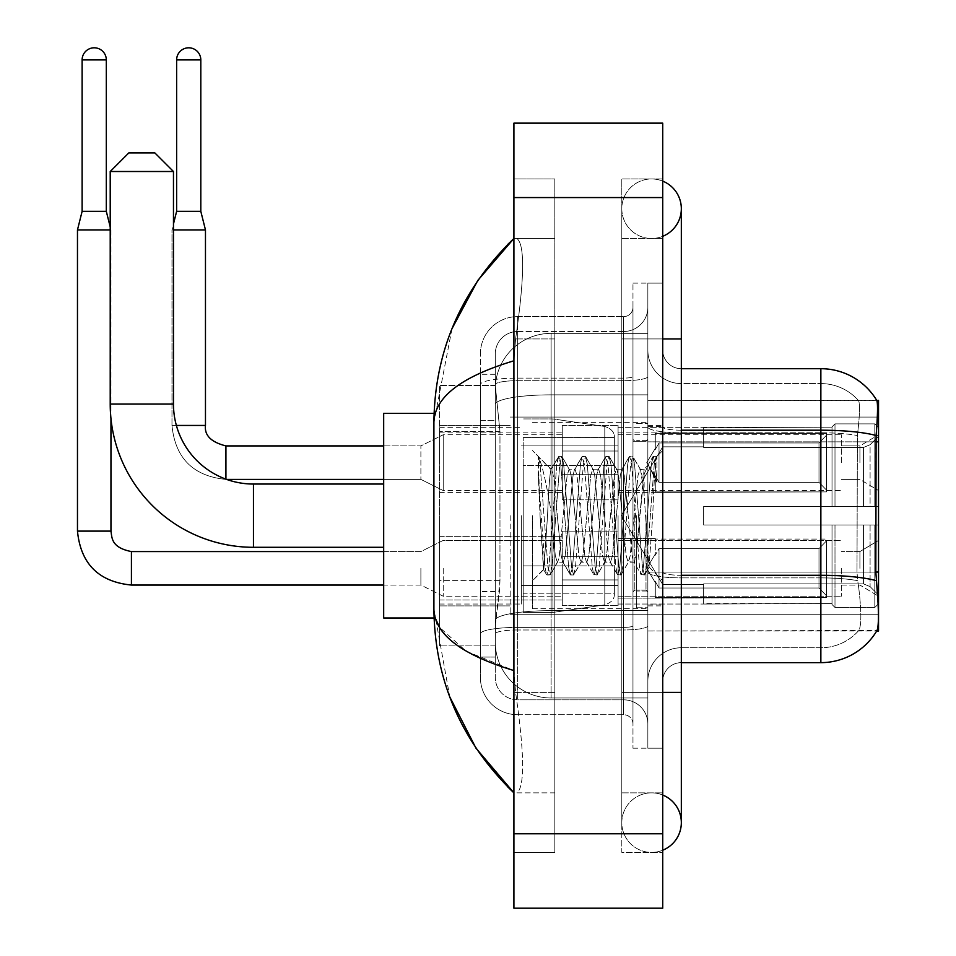 <?xml version="1.0" encoding="UTF-8"?>
<svg xmlns="http://www.w3.org/2000/svg" width="956" height="956" viewBox="0 0 956 956"><rect width="100%" height="100%" fill="white"/><g stroke="black" fill="none" stroke-linecap="round" stroke-linejoin="round"><path stroke-width="0.72" stroke-dasharray="4.78 3.58" d="M878.528 515.666L878.528 614.266L878.528 515.666M510.181 515.666L510.181 614.266L510.181 515.666M878.528 462.656L878.528 434.753L878.528 462.656M859.922 462.656L859.922 445.914L859.922 462.656M878.528 568.318L878.528 596.221L878.528 568.318M859.922 568.318L859.922 551.576L859.922 568.318M562.271 462.656L562.271 425.444L562.271 462.656M439.497 462.656L439.497 432.889L439.497 462.656M562.271 568.318L562.271 605.53L562.271 568.318M439.497 568.318L439.497 536.651L439.497 568.318M618.078 462.656L618.078 425.444L618.078 462.656M618.078 568.318L618.078 605.53L618.078 568.318M841.316 462.656L841.316 434.753L841.316 462.656M841.316 568.318L841.316 596.221L841.316 568.318M499.964 580.388L499.594 590.079L495.531 623.575L499.964 580.388L499.964 431.562L499.964 580.388L439.497 580.388L439.497 645.898L439.497 431.562L439.497 580.388L499.964 580.388M495.531 623.575L495.304 642.169A55.807 55.807 0 0 0 551.11 697.988L647.845 697.988L647.845 394.852L647.845 697.988L551.11 697.988L647.845 697.988L551.11 697.988L551.11 610.645A55.807 9.691 180 0 0 495.973 618.843A55.807 9.691 180 0 1 551.11 610.645L647.845 610.645L647.845 333.357L647.845 610.645L551.11 610.645L551.11 394.852L647.845 394.852L647.845 333.357L647.845 394.852L551.11 394.852L551.11 333.357L647.845 333.357L551.11 333.357A55.807 55.807 0 0 0 495.375 386.212L499.964 431.562L495.375 386.212A55.807 55.807 0 0 1 551.11 333.357L647.845 333.357L551.11 333.357A55.807 55.807 0 0 0 495.304 389.164L495.304 404.543L495.304 389.164A55.807 55.807 0 0 1 551.11 333.357L551.11 697.988A55.807 55.807 0 0 1 495.304 642.169L495.531 623.575M878.528 572.058L878.528 631.008L647.845 631.008L647.845 400.337L647.845 631.008L877.022 630.458C878.899 625.571 878.899 611.493 877.022 588.227L875.827 572.058L647.845 572.058L647.845 426.962L647.845 572.07A33.484 5.82 0 0 0 681.329 577.89L681.329 662.639L681.329 577.89A33.484 5.82 0 0 1 647.845 572.07L878.528 572.058L878.528 441.839L647.845 441.839L875.827 441.839L875.827 572.058L856.994 572.058L857.389 435.518C859.791 415.298 860.161 403.647 858.5 400.564L858.5 400.564A50.226 50.226 0 0 0 820.857 383.583A50.226 50.226 0 0 1 858.5 400.564C860.161 403.611 859.791 415.263 857.389 435.518L856.994 572.058L857.699 580.674L856.994 572.058L875.827 572.058M439.497 515.666L439.497 617.994L439.497 515.666M878.528 441.839L878.528 400.337L647.845 400.337L876.831 400.564C877.955 403.587 877.704 415.239 876.102 435.518L875.827 441.839L856.994 441.839L875.827 441.839M495.304 642.169L495.423 645.898L495.304 642.169A55.807 55.807 0 0 0 551.11 697.988A55.807 55.807 0 0 1 495.304 642.169L495.304 404.543L495.304 642.169A55.807 55.807 0 0 0 551.11 697.988A55.807 55.807 0 0 1 495.304 642.169M495.423 645.898L439.497 645.898L495.423 645.898M495.423 385.447L439.497 385.447L439.497 431.562L439.497 385.447L495.423 385.447M662.735 515.666L662.735 605.901L662.735 515.666M647.845 515.666L647.845 608.685L647.845 515.666M636.684 515.666L636.684 607.753L636.684 515.666M858.787 588.227C861.523 611.493 861.523 625.571 858.787 630.458A50.226 50.226 0 0 1 820.857 647.75L681.329 647.75L820.857 647.75A50.226 50.226 0 0 0 858.787 630.458C861.523 625.606 861.523 611.529 858.787 588.227L857.699 580.674L858.787 588.227M681.329 662.639A18.606 18.606 0 0 0 662.735 681.246L662.735 572.07L662.735 681.246A18.606 18.606 0 0 1 681.329 662.639L820.857 662.639A65.116 65.116 0 0 0 877.022 630.458M647.845 350.099L647.845 426.962L647.845 350.099A33.484 33.484 0 0 0 681.329 383.583A33.484 33.484 0 0 1 647.845 350.099A33.484 33.484 0 0 0 681.329 383.583L681.329 577.89L681.329 383.583L820.857 383.583L681.329 383.583M647.845 692.407L647.845 283.131L647.845 748.213L647.845 692.407L647.845 748.213L662.735 748.213L662.735 692.407L662.735 748.213L647.845 748.213L662.735 748.213L647.845 748.213L647.845 338.938L647.845 692.407L662.735 692.407L662.735 283.131L662.735 792.859L662.735 283.131L647.845 283.131L662.735 283.131L647.845 283.131L647.845 338.938L647.845 283.131L662.735 283.131L662.735 852.394L662.735 238.486L662.735 692.407L632.968 692.407L632.968 283.131L632.968 748.213L632.968 692.407L647.845 692.407M876.7 400.337A65.116 65.116 0 0 1 876.831 400.564A65.116 65.116 0 0 0 876.7 400.337L858.297 400.337L876.7 400.337M662.735 572.07L662.735 350.099L662.735 572.07A18.606 3.227 0 0 0 681.329 575.297L681.329 430.2L681.329 575.297A18.606 3.227 0 0 1 662.735 572.07M876.102 435.518A65.116 11.305 180 0 0 820.857 430.2L820.857 368.705L681.329 368.705A18.606 18.606 0 0 1 662.735 350.099A18.606 18.606 0 0 0 681.329 368.705L681.329 430.2L681.329 368.705A18.606 18.606 0 0 1 662.735 350.099M647.845 681.246A33.484 33.484 0 0 1 681.329 647.75A33.484 33.484 0 0 0 647.845 681.246A33.484 33.484 0 0 1 681.329 647.75M495.304 657.059L480.414 657.059L480.414 591.561L480.414 657.059L495.304 657.059L495.304 591.561L495.304 657.059M495.304 353.828A22.323 22.323 0 0 1 517.626 331.505A22.323 22.323 0 0 0 495.304 353.828L495.304 384.575L495.304 353.828A22.323 22.323 0 0 1 517.626 331.505L517.626 699.84A22.323 22.323 0 0 1 495.304 677.517L495.304 384.575L495.304 677.517A22.323 22.323 0 0 0 517.626 699.84L623.659 699.84L623.659 640.317L623.659 714.73L623.659 627.387L623.659 699.84L517.626 699.84L517.626 629.98L623.659 629.98L623.659 640.317L623.659 629.98A24.187 4.194 0 0 0 647.845 625.774L647.845 376.497L647.845 625.774A24.187 4.194 0 0 1 623.659 629.98L623.659 380.691L623.659 629.98L517.626 629.98L517.626 331.505L623.659 331.505A24.187 24.187 0 0 0 647.845 307.318L647.845 376.497L647.845 307.318A24.187 24.187 0 0 1 623.659 331.505L623.659 380.691L623.659 331.505A24.187 24.187 0 0 0 647.845 307.318M480.414 640.317L480.414 677.517L480.414 640.317M517.626 714.73A37.212 37.212 0 0 1 480.414 677.517A37.212 37.212 0 0 0 517.626 714.73L623.659 714.73A9.297 9.297 0 0 1 632.968 724.027L632.968 307.318L632.968 724.027A9.297 9.297 0 0 0 623.659 714.73L517.626 714.73M632.968 515.666L632.968 608.685L632.968 515.666M632.968 283.131L647.845 283.131L632.968 283.131M632.968 748.213L647.845 748.213L632.968 748.213M480.414 353.828A37.212 37.212 0 0 1 517.626 316.615L517.626 627.387L517.626 316.615A37.212 37.212 0 0 0 480.414 353.828L480.414 633.852L480.414 353.828A37.212 37.212 0 0 1 517.626 316.615L623.659 316.615A9.297 9.297 0 0 0 632.968 307.318A9.297 9.297 0 0 1 623.659 316.615L623.659 627.387L623.659 316.615A9.297 9.297 0 0 0 632.968 307.318M517.626 316.615L623.659 316.615M480.414 420.401L480.414 591.561L480.414 374.286L480.414 420.401L495.304 420.401L495.304 591.561L495.304 374.286L495.304 420.401L480.414 420.401M517.626 331.505L623.659 331.505M647.845 724.027A24.187 24.187 0 0 0 623.659 699.84A24.187 24.187 0 0 1 647.845 724.027A24.187 24.187 0 0 0 623.659 699.84M495.304 374.286L480.414 374.286L495.304 374.286M532.504 515.666L532.504 608.685L532.504 515.666M538.324 476.65L538.324 456.466C542.04 464.186 546.294 482.684 551.11 511.95L551.11 469.169L551.11 511.95C546.294 482.684 542.04 464.186 538.324 456.466L540.056 515.666L538.324 476.65L544.992 567.028L546.509 574.58L544.992 567.028L538.324 476.65M551.11 469.276L532.504 450.563L550.931 469.468L558.328 456.765L556.798 464.317L548.923 567.028L546.963 574.962L549.915 574.962L547.943 567.028L540.068 464.317L538.551 456.765L540.068 464.317L547.943 567.028L550.357 574.58L546.963 574.962L548.923 567.028L556.798 464.317L558.77 456.37L551.11 469.276C549.879 472.515 548.696 487.978 547.549 515.666L543.797 569.489L540.056 515.666L543.486 569.382L546.509 574.58L543.486 569.382L532.504 580.782L543.797 569.489L547.549 515.666C548.696 487.978 549.879 472.515 551.11 469.276L551.11 469.276C553.189 470.448 555.257 485.911 557.3 515.666C555.257 485.911 553.189 470.448 551.11 469.276M580.925 515.666L576.982 475.395L575.01 469.169L574.448 469.647L573.05 475.395L565.175 555.95L563.204 562.176L562.642 561.698L561.232 555.95L557.3 515.666L561.232 555.95L562.642 561.698L570.135 574.58L568.617 567.028L560.742 464.317L558.77 456.37L561.722 456.37L559.762 464.317L551.887 567.028L550.357 574.58L557.862 561.698L557.3 562.176L555.328 555.95L551.385 515.666L555.328 555.95L557.3 562.176L563.204 562.176L570.135 574.58L568.617 567.028L560.742 464.317L558.77 456.37L561.722 456.37L559.762 464.317L551.887 567.028L550.357 574.58L557.3 562.176L563.204 562.176L565.175 555.95L573.05 475.395L574.448 469.647L581.953 456.765L580.435 464.317L572.56 567.028L570.135 574.58L573.54 574.962L571.569 567.028L563.693 464.317L561.722 456.37L569.68 469.647L569.107 469.169L567.135 475.395L559.26 555.95L557.862 561.698L559.26 555.95L567.135 475.395L569.107 469.169L575.01 469.169L581.953 456.765L580.435 464.317L572.56 567.028L570.589 574.962L573.54 574.962L571.569 567.028L563.693 464.317L562.176 456.765L569.107 469.169L575.01 469.169L576.982 475.395L584.857 555.95L586.267 561.698L584.857 555.95L580.925 515.666M575.01 515.666L571.079 475.395L569.68 469.647L571.079 475.395L578.954 555.95L580.925 562.176L578.954 555.95L575.01 515.666M604.551 515.666L600.607 475.395L598.647 469.169L598.074 469.647L596.675 475.395L588.8 555.95L586.829 562.176L586.267 561.698L593.76 574.58L592.242 567.028L584.367 464.317L581.953 456.765L585.347 456.37L583.387 464.317L575.512 567.028L573.54 574.962L581.487 561.698L586.829 562.176L593.76 574.58L592.242 567.028L584.367 464.317L582.395 456.37L585.347 456.37L583.387 464.317L575.512 567.028L573.982 574.58L580.925 562.176L586.829 562.176L588.8 555.95L596.675 475.395L598.074 469.647L605.578 456.765L604.061 464.317L596.186 567.028L593.76 574.58L597.165 574.962L595.194 567.028L587.319 464.317L585.347 456.37L593.306 469.647L592.732 469.169L590.772 475.395L582.897 555.95L581.487 561.698L582.897 555.95L590.772 475.395L592.732 469.169L598.647 469.169L605.578 456.765L604.061 464.317L596.186 567.028L594.214 574.962L597.165 574.962L595.194 567.028L587.319 464.317L585.801 456.765L592.732 469.169L598.647 469.169L600.607 475.395L608.482 555.95L609.892 561.698L608.482 555.95L604.551 515.666M598.647 515.666L594.704 475.395L593.306 469.647L594.704 475.395L602.579 555.95L604.551 562.176L602.579 555.95L598.647 515.666M628.176 515.666L624.232 475.395L622.272 469.169L621.699 469.647L620.301 475.395L612.426 555.95L610.454 562.176L609.892 561.698L617.397 574.58L615.867 567.028L607.992 464.317L605.578 456.765L608.984 456.37L607.012 464.317L599.137 567.028L597.165 574.962L605.112 561.698L610.454 562.176L617.397 574.58L615.867 567.028L607.992 464.317L606.02 456.37L608.984 456.37L607.012 464.317L599.137 567.028L597.608 574.58L604.551 562.176L610.454 562.176L612.426 555.95L620.301 475.395L621.699 469.647L629.203 456.765L627.686 464.317L619.811 567.028L617.397 574.58L620.791 574.962L618.819 567.028L610.944 464.317L608.984 456.37L616.931 469.647L616.357 469.169L614.397 475.395L606.522 555.95L605.112 561.698L606.522 555.95L614.397 475.395L616.357 469.169L622.272 469.169L629.203 456.765L627.686 464.317L619.811 567.028L617.839 574.962L620.791 574.962L618.819 567.028L610.944 464.317L609.426 456.765L616.357 469.169L622.272 469.169L624.232 475.395L632.107 555.95L633.517 561.698L632.107 555.95L628.176 515.666M622.272 515.666L618.329 475.395L616.931 469.647L618.329 475.395L626.204 555.95L628.176 562.176L626.204 555.95L622.272 515.666M644.129 474.116L644.129 494.515L640.556 469.647L639.982 469.169L638.022 475.395L630.147 555.95L628.176 562.176L634.079 562.176L641.022 574.58L639.492 567.028L631.617 464.317L629.645 456.37L632.609 456.37L630.637 464.317L622.762 567.028L620.791 574.962L628.737 561.698L634.079 562.176L641.022 574.58L639.492 567.028L631.617 464.317L629.645 456.37L632.609 456.37L630.637 464.317L622.762 567.028L621.233 574.58L628.737 561.698L630.147 555.95L638.022 475.395L639.982 469.169L644.129 469.169L644.129 494.515L648.993 567.039L652.733 515.666C654.167 476.112 655.553 456.645 656.915 457.279L656.915 482.194L648.311 464.986L644.129 474.116L636.051 555.95L634.079 562.176L636.051 555.95L644.129 469.169L648.311 464.986L644.129 474.116M656.485 456.813L654.263 464.317L646.387 567.028L644.416 574.962L642.444 567.028L634.569 464.317L632.609 456.37L640.556 469.647L644.129 469.169L648.311 464.986L656.915 482.194L655.242 464.317L653.283 456.37L651.311 464.317L643.436 567.028L641.022 574.58L644.416 574.962L642.444 567.028L634.569 464.317L633.051 456.765L640.556 469.647L641.954 475.395L644.129 494.515L648.993 567.039L652.733 515.666C654.167 476.112 655.553 456.645 656.915 457.279L656.915 482.194L655.242 464.317L653.283 456.37L651.311 464.317L643.436 567.028L641.464 574.962L644.87 574.58L646.387 567.028L654.263 464.317L656.234 456.37L656.915 457.279L656.485 456.813L662.735 450.563L656.485 456.813M434.072 617.994L383.679 617.994L383.679 413.351L383.679 617.994L383.679 484.047L253.46 484.047L253.46 547.298A143.245 143.245 0 0 1 110.215 404.053L110.215 171.506L173.466 171.506L110.215 171.506L173.466 171.506L154.86 152.912L128.821 152.912L154.86 152.912L128.821 152.912L110.215 171.506M225.927 445.914L420.891 445.914L443.214 434.753L443.214 490.559L443.214 434.753L443.214 490.559L443.214 434.753L443.214 490.559L443.214 434.753L420.891 445.914L420.891 479.398L420.891 445.914L420.891 479.398L420.891 445.914L420.891 479.398L420.891 445.914L225.927 445.914L225.927 479.398L225.927 445.914L225.927 479.398L225.927 462.656L225.927 479.398L226.584 479.398A79.993 79.993 0 0 1 173.466 404.053L173.466 171.506M703.652 506.369L703.652 515.666L703.652 506.369L863.519 506.369L703.652 506.369L832.019 506.369L832.019 426.866L832.019 506.369L834.994 506.369L834.994 423.867L834.994 506.369L703.652 506.369L703.652 524.975L832.019 524.975L832.019 603.547L832.019 524.975L703.652 524.975L703.652 506.369L703.652 524.975L703.652 506.369L878.528 506.369L878.528 427.607L878.528 506.369L874.812 506.369L874.812 423.867L874.812 506.369L834.994 506.369L878.528 506.369L878.528 436.223L878.528 506.369L703.652 506.369L832.019 506.369L832.019 426.866L832.019 427.798L703.652 427.308L832.019 427.798L832.019 506.369L832.019 426.866L834.994 423.867L832.019 426.866L832.019 506.369L834.994 506.369L834.994 423.867L874.812 423.867L834.994 423.867L834.994 506.369L703.652 506.369L703.652 524.975L878.528 524.975L878.528 603.738L878.528 524.975L874.812 524.975L874.812 607.478L878.528 603.738L874.812 607.478L874.812 524.975L834.994 524.975L834.994 607.478L874.812 607.478L834.994 607.478L834.994 524.975L832.019 524.975L832.019 604.479L834.994 607.478L832.019 604.479L832.019 524.975L878.528 524.975L878.528 603.738L878.528 595.122L870.091 586.625L863.519 583.877L870.091 586.625L878.528 595.122L878.528 524.975L703.652 524.975L832.019 524.975L832.019 603.547L703.652 604.037L832.019 603.547L832.019 524.975L703.652 524.975L703.652 506.369M703.652 447.468L863.519 447.468L703.652 447.468L703.652 427.798L703.652 447.468L863.519 447.468L870.091 444.719L878.528 436.223L878.528 427.607L874.812 423.867L878.528 427.607L878.528 436.223L870.091 444.719L863.519 447.468L703.652 447.468L703.652 427.308L832.019 427.798L832.019 426.866L832.019 427.798L703.652 427.798L703.652 447.468M618.078 515.666L618.078 604.037L618.078 515.666M521.343 515.666L521.343 604.037L521.343 515.666M703.652 583.877L863.519 583.877L703.652 583.877L703.652 603.547L703.652 583.877L863.519 583.877L870.091 586.625L863.519 583.877L703.652 583.877L703.652 604.037L832.019 603.547L703.652 603.547L703.652 583.877M523.207 465.441L523.207 612.414L523.207 565.904L614.361 565.904L614.361 593.807L614.361 437.537L614.361 465.453L523.207 465.441L523.207 593.807L523.207 565.904L614.361 565.904L614.361 593.807L614.361 437.537L614.361 465.453L523.207 465.441L523.207 612.414L523.207 565.904L614.361 565.892L614.361 593.819L523.207 593.807L523.207 565.904L552.974 565.904L552.974 612.414L552.974 418.931L552.974 465.441L523.207 465.441L523.207 437.537L523.207 593.807L614.361 593.819C614.66 598.91 611.47 602.591 604.801 604.873L604.801 565.904L614.361 565.904L614.361 593.819C614.66 598.91 611.47 602.591 604.801 604.873L604.801 565.904L552.974 565.904L552.974 612.414L552.974 418.931L552.974 465.441L604.801 465.441L604.801 426.472L604.801 604.873L552.974 612.414L523.207 612.414L552.974 612.414L604.801 604.873L604.801 426.472C611.47 428.742 614.66 432.435 614.361 437.525L523.207 437.537L614.361 437.537L614.361 465.441L523.207 465.441M832.019 524.975L832.019 604.479L834.994 607.478L874.812 607.478L878.528 603.738L878.528 524.975L878.528 603.738L874.812 607.478L874.812 524.975L874.812 607.478L834.994 607.478L834.994 524.975L834.994 607.478L832.019 604.479L832.019 524.975L834.994 524.975L832.019 524.975M832.019 603.547L832.019 604.479L832.019 603.547M834.994 423.867L832.019 426.866L834.994 423.867L874.812 423.867L874.812 506.369L874.812 423.867L834.994 423.867M874.812 524.975L834.994 524.975L874.812 524.975M834.994 506.369L874.812 506.369L834.994 506.369M874.812 506.369L878.528 506.369L878.528 427.607L878.528 506.369L874.812 506.369M878.528 427.607L874.812 423.867L878.528 427.607L878.528 506.369L878.528 427.607M878.528 524.975L878.528 603.738L878.528 595.122L870.091 586.625L878.528 595.122L878.528 524.975L870.091 524.975L878.528 524.975M870.091 444.719L878.528 436.223L870.091 444.719L863.519 447.468L870.091 444.719L870.091 506.369L878.528 506.369L863.519 506.369L870.091 506.369L870.091 444.719M863.519 524.975L703.652 524.975L703.652 515.666L703.652 524.975L863.519 524.975L863.519 583.877L863.519 524.975M383.679 484.047L383.679 413.351L434.072 413.351M614.361 465.441L604.801 465.441L604.801 426.472L552.974 418.931L523.207 418.931L552.974 418.931L604.801 426.472C611.47 428.742 614.66 432.435 614.361 437.525L614.361 465.441M106.307 59.893L82.12 59.893A12.093 12.093 0 0 1 94.214 47.8A12.093 12.093 0 0 1 106.307 59.893L106.307 211.324L82.12 211.324L94.214 211.324L82.12 211.324L77.472 229.93L110.956 229.93L77.472 229.93L77.472 531.118L110.956 531.118L110.956 229.93L77.472 229.93M826.438 568.318L826.438 597.56L655.29 597.56L826.438 597.56L826.438 595.66L818.993 588.012L818.993 568.318L818.993 588.012L826.438 595.66L826.438 597.56L655.29 598.086L655.29 581.451L659.007 588.012L818.993 588.012L659.007 588.012L659.007 548.636L655.29 555.185L659.007 548.636L818.993 548.636L659.007 548.636L655.29 555.185L655.29 539.076L826.438 539.076L826.438 597.56L826.438 540.976L818.993 548.636L826.438 540.976L826.438 595.66L818.993 588.012L818.993 548.636L818.993 588.012L826.438 595.66L826.438 597.56L826.438 568.318L826.438 597.56L655.29 598.086L655.29 581.451L655.29 597.56L655.29 581.451L659.007 588.012L655.29 581.451L659.007 588.012L659.007 548.636L818.993 548.636L659.007 548.636L659.007 568.318L659.007 548.636L655.29 555.185L655.29 538.551L655.29 555.185L655.29 539.076L826.438 539.076L826.438 540.976L818.993 548.636L826.438 540.976L826.438 595.66L826.438 539.076L826.438 568.318L826.438 539.076L655.29 539.076L826.438 539.076L826.438 568.318M443.214 568.318L443.214 596.221L443.214 568.318M420.891 568.318L420.891 585.06L420.891 568.318M82.12 59.893L82.12 211.324M618.078 579.934L618.078 531.118L618.078 605.53L618.078 579.934L562.271 579.934L618.078 579.934L618.078 556.703L562.271 556.703L562.271 531.118L562.271 556.703L618.078 556.703L618.078 605.53L618.078 579.934L562.271 579.934L562.271 605.53L562.271 579.934L618.078 579.934M562.271 556.703L562.271 605.53L562.271 531.118L562.271 556.703L618.078 556.703L562.271 556.703L562.271 579.934L562.271 556.703M659.007 588.012L818.993 588.012L659.007 588.012L659.007 568.318L659.007 588.012M110.956 418.632L110.956 229.93L110.215 229.93M818.993 568.318L818.993 548.636L818.993 568.318M200.808 211.324L205.468 229.93L205.468 425.444L171.972 425.444L205.468 425.444L171.972 425.444L205.468 425.444L205.468 229.93L200.808 211.324L200.808 59.893L176.633 59.893L200.808 59.893A12.093 12.093 0 0 0 188.714 47.8A12.093 12.093 0 0 0 176.633 59.893A12.093 12.093 0 0 1 188.714 47.8A12.093 12.093 0 0 1 200.808 59.893L200.808 211.324L176.633 211.324L200.808 211.324L176.633 211.324L188.714 211.324L176.633 211.324L171.972 229.93L205.468 229.93L173.466 229.93M826.438 462.656L826.438 491.886L655.29 491.886L826.438 491.886L826.438 489.998L818.993 482.338L818.993 462.656L818.993 482.338L826.438 489.998L826.438 491.886L655.29 492.412L655.29 475.789L659.007 482.338L818.993 482.338L659.007 482.338L659.007 442.963L655.29 449.523L659.007 442.963L818.993 442.963L659.007 442.963L655.29 449.523L655.29 433.415L826.438 433.415L826.438 491.886L826.438 435.315L818.993 442.963L826.438 435.315L826.438 489.998L818.993 482.338L818.993 442.963L818.993 482.338L826.438 489.998L826.438 491.886L655.29 491.886L826.438 491.886L826.438 435.315L818.993 442.963L659.007 442.963L818.993 442.963L826.438 435.315L826.438 491.886L826.438 462.656L826.438 489.998L818.993 482.338L659.007 482.338L655.29 475.789L655.29 492.412L655.29 475.789L659.007 482.338L659.007 442.963L655.29 449.523L659.007 442.963L818.993 442.963L818.993 462.656L818.993 442.963L659.007 442.963L659.007 462.656L659.007 442.963L659.007 462.656L659.007 442.963L655.29 449.523L655.29 432.889L655.29 449.523L655.29 433.415L826.438 433.415L826.438 435.315L818.993 442.963L826.438 435.315L826.438 491.886L655.29 492.412L655.29 475.789L655.29 491.886L655.29 475.789L659.007 482.338L818.993 482.338L818.993 462.656L818.993 482.338L826.438 489.998L826.438 433.415L826.438 462.656L826.438 433.415L655.29 432.889L655.29 449.523L655.29 433.415L826.438 433.415L826.438 462.656L826.438 433.415L655.29 433.415L826.438 433.415L826.438 462.656M205.468 425.444L171.972 425.444L171.972 229.93L171.972 425.444L171.972 229.93L205.468 229.93M200.808 59.893L176.633 59.893L176.633 211.324L173.466 223.967M618.078 474.272L618.078 425.444L618.078 499.857L618.078 474.272L562.271 474.272L618.078 474.272L618.078 451.029L562.271 451.029L562.271 425.444L562.271 451.029L618.078 451.029L618.078 499.857L618.078 474.272L562.271 474.272L562.271 499.857L562.271 474.272L618.078 474.272L618.078 451.029L562.271 451.029L562.271 499.857L562.271 474.272L618.078 474.272L618.078 499.857L618.078 474.272L562.271 474.272L562.271 499.857L562.271 425.444L562.271 451.029L618.078 451.029L618.078 425.444L618.078 474.272M659.007 482.338L659.007 462.656L659.007 482.338L655.29 475.789L659.007 482.338L818.993 482.338L659.007 482.338L659.007 462.656L659.007 482.338M176.633 59.893L176.633 211.324M562.271 451.029L562.271 425.444L562.271 451.029L618.078 451.029L562.271 451.029L562.271 474.272L562.271 451.029M818.993 462.656L818.993 442.963L818.993 462.656M651.574 792.859A29.767 29.767 0 0 0 621.806 822.626A29.767 29.767 0 0 0 662.735 850.219A29.767 29.767 0 0 1 651.574 852.394A29.767 29.767 0 0 0 662.735 850.219A29.767 29.767 0 0 1 621.806 822.626A29.767 29.767 0 0 1 662.735 795.034A29.767 29.767 0 0 0 651.574 792.859A29.767 29.767 0 0 1 681.329 822.626A29.767 29.767 0 0 0 651.574 792.859M651.574 238.486A29.767 29.767 0 0 1 621.806 208.719A29.767 29.767 0 0 1 662.735 181.126A29.767 29.767 0 0 0 651.574 178.951A29.767 29.767 0 0 1 662.735 181.126A29.767 29.767 0 0 0 621.806 208.719A29.767 29.767 0 0 0 662.735 236.311A29.767 29.767 0 0 1 651.574 238.486A29.767 29.767 0 0 0 681.329 208.719A29.767 29.767 0 0 1 651.574 238.486M662.735 692.407L621.806 692.407L662.735 692.407L621.806 692.407L621.806 338.938L621.806 852.394L662.735 852.394L621.806 852.394L621.806 178.951L662.735 178.951L662.735 338.938L662.735 178.951L621.806 178.951L621.806 792.859L621.806 692.407L681.329 692.407L651.574 692.407L681.329 692.407L681.329 822.626M662.735 338.938L621.806 338.938L681.329 338.938L621.806 338.938L651.574 338.938L621.806 338.938L621.806 238.486L621.806 338.938L681.329 338.938L681.329 692.407M452.021 328.625L433.905 422.277L433.905 609.068L449.774 696.9M513.91 123.145L662.735 123.145L662.735 908.2L513.91 908.2L513.91 123.145M513.91 338.938L513.91 692.407L513.91 178.951L513.91 338.938L554.827 338.938L554.827 852.394L513.91 852.394L513.91 692.407L513.91 852.394L554.827 852.394L554.827 178.951L513.91 178.951L554.827 178.951L554.827 692.407L554.827 338.938L513.91 338.938M621.806 792.859L662.735 792.859L621.806 792.859M621.806 238.486L662.735 238.486L621.806 238.486M554.827 792.859L554.827 692.407L554.827 792.859L516.873 792.859C524.94 786.931 524.509 753.447 515.583 692.407C524.509 753.34 524.94 786.836 516.873 792.859L554.827 792.859M433.905 422.277C434.502 397.242 461.174 376.748 513.91 360.794L515.583 338.938C524.509 278.005 524.94 244.509 516.873 238.486L513.91 238.486L516.873 238.486C524.94 244.401 524.509 277.897 515.583 338.938L513.91 360.794L513.91 670.55L515.583 692.407L513.91 670.55L466.349 651.347L439.497 627.291M554.827 238.486L516.873 238.486L554.827 238.486M513.91 360.794L513.91 670.55M435.231 617.994L433.905 609.068M496.762 402.345A55.807 9.691 180 0 1 551.11 394.852A55.807 9.691 180 0 0 496.762 402.345M495.304 389.164A55.807 55.807 0 0 1 551.11 333.357L551.11 610.645A55.807 9.691 0 0 0 495.304 620.336A55.807 9.691 180 0 1 551.11 610.645L551.11 333.357A55.807 55.807 0 0 0 495.375 386.212M499.964 431.562L439.497 431.562L499.964 431.562M681.329 430.2A18.606 3.227 0 0 1 662.735 426.962A18.606 3.227 0 0 0 681.329 430.2L820.857 430.2L820.857 647.75L820.857 383.583A50.226 50.226 0 0 1 858.5 400.564A50.226 50.226 0 0 0 820.857 383.583L820.857 432.781A50.226 8.723 180 0 1 857.389 435.518A50.226 8.723 180 0 0 820.857 432.781L820.857 577.89A50.226 8.723 180 0 1 857.699 580.674A50.226 8.723 180 0 0 820.857 577.89L820.857 662.639M876.293 580.674A65.116 11.305 180 0 0 820.857 575.297L681.329 575.297M820.857 432.781L681.329 432.781A33.484 5.82 0 0 1 647.845 426.962A33.484 5.82 0 0 0 681.329 432.781L820.857 432.781M820.857 577.89L681.329 577.89L820.857 577.89M517.626 627.387A37.212 6.465 180 0 0 480.414 633.852A37.212 6.465 180 0 1 517.626 627.387L623.659 627.387A9.297 1.613 0 0 0 632.968 625.774A9.297 1.613 0 0 1 623.659 627.387L517.626 627.387M632.968 338.938L647.845 338.938L632.968 338.938M517.626 378.11L623.659 378.11A9.297 1.613 -0 0 0 632.968 376.497A9.297 1.613 0 0 1 623.659 378.11L517.626 378.11A37.212 6.465 180 0 0 480.414 384.575A37.212 6.465 180 0 1 517.626 378.11M517.626 380.691L623.659 380.691A24.187 4.194 0 0 0 647.845 376.497A24.187 4.194 0 0 1 623.659 380.691L517.626 380.691A22.323 3.872 180 0 0 495.304 384.575A22.323 3.872 180 0 1 517.626 380.691M517.626 629.98A22.323 3.872 180 0 0 495.304 633.852A22.323 3.872 180 0 1 517.626 629.98M517.626 699.84A22.323 22.323 0 0 1 495.304 677.517M495.304 591.561L480.414 591.561L495.304 591.561M645.993 515.666L645.993 590.079L645.993 515.666M634.82 515.666L634.82 590.079L634.82 515.666M173.466 404.053L110.215 404.053M863.519 447.468L863.519 506.369L863.519 447.468M870.091 524.975L870.091 586.625L870.091 524.975M131.426 585.024L131.426 568.318L131.426 585.024M110.956 531.118L77.472 531.118L110.956 531.118C112.091 537.607 110.896 547.501 131.426 551.576L131.426 568.318L131.426 551.576L420.891 551.576L443.214 540.415L562.271 540.415L443.214 540.415L420.891 551.576L383.679 551.576M131.426 551.612L131.426 585.06L420.891 585.06L443.214 596.221L562.271 596.221L443.214 596.221L420.891 585.06L383.679 585.06M176.382 425.444L171.972 425.444C175.211 458.175 193.196 476.16 225.927 479.398L420.891 479.398L443.214 490.559L420.891 479.398L225.927 479.159M513.91 197.557L662.735 197.557M513.91 833.787L662.735 833.787M554.827 692.407L513.91 692.407L554.827 692.407M554.827 338.938L515.583 338.938L554.827 338.938M551.11 610.645L647.845 610.645L551.11 610.645M551.11 394.852L647.845 394.852L551.11 394.852A55.807 9.691 180 0 0 495.304 404.543A55.807 9.691 0 0 1 551.11 394.852M510.181 417.079L878.528 417.079L510.181 417.079M841.316 445.914L859.922 445.914L841.316 445.914L859.922 445.914L878.528 434.753M859.922 551.576L878.528 540.415L859.922 551.576L841.316 551.576L859.922 551.576M439.497 432.889L562.271 432.889M439.497 536.651L562.271 536.651L439.497 536.651M562.271 425.444L618.078 425.444L562.271 425.444M562.271 531.118L618.078 531.118L562.271 531.118M618.078 434.753L841.316 434.753M618.078 540.415L841.316 540.415L618.078 540.415M439.497 425.444L510.181 425.444L439.497 425.444M439.497 605.901L510.181 605.901L439.497 605.901M841.316 585.06L859.922 585.06L878.528 596.221L859.922 585.06L841.316 585.06M841.316 479.398L859.922 479.398L841.316 479.398L859.922 479.398L878.528 490.559M618.078 596.221L841.316 596.221L618.078 596.221M618.078 490.559L841.316 490.559M562.271 605.53L618.078 605.53L562.271 605.53M562.271 499.857L618.078 499.857L562.271 499.857M439.497 599.986L562.271 599.986L439.497 599.986M439.497 492.412L562.271 492.412M510.181 614.266L878.528 614.266L510.181 614.266M647.845 425.444L662.735 425.444L647.845 425.444M636.684 607.753L647.845 607.753L636.684 607.753M647.845 440.334L636.684 440.334L647.845 440.334M647.845 591.011L636.684 591.011L647.845 591.011M636.684 423.58L647.845 423.58L636.684 423.58M647.845 605.901L662.735 605.901L647.845 605.901M632.968 441.254L647.845 441.254L632.968 441.254M632.968 590.079L647.845 590.079L632.968 590.079M647.845 604.969L662.735 604.969L647.845 604.969M645.993 441.254L647.845 439.401L645.993 441.254L634.82 441.254L632.968 439.401L634.82 441.254L645.993 441.254M634.82 590.079L645.993 590.079L647.845 591.943L645.993 590.079L634.82 590.079L632.968 591.943L634.82 590.079M532.504 608.685L647.845 608.685L532.504 608.685M648.993 567.039L662.735 580.782L648.993 567.039M532.504 422.66L647.845 422.66L532.504 422.66M647.845 426.376L662.735 426.376L647.845 426.376M653.283 456.37L656.234 456.37L653.283 456.37M649.315 566.932L644.87 574.58L649.315 566.932M647.045 466.695L652.828 456.765L647.045 466.695M383.679 547.298L253.46 547.298M621.376 515.666L662.735 446.834L703.652 446.834L662.735 446.834L621.376 515.666L662.735 584.498L703.652 584.498L662.735 584.498L621.376 515.666M618.078 604.037L703.652 604.037L618.078 604.037M521.343 585.431L618.078 585.431L521.343 585.431M439.497 604.037L521.343 604.037L439.497 604.037M439.497 427.308L521.343 427.308L439.497 427.308M521.343 445.914L618.078 445.914L521.343 445.914M618.078 427.308L703.652 427.308L618.078 427.308M618.078 598.086L655.29 598.086L618.078 598.086M646.71 568.318L655.29 554.05L646.71 568.318L655.29 582.586L646.71 568.318M106.307 211.324L110.215 226.954M618.078 538.551L655.29 538.551L618.078 538.551M618.078 492.412L655.29 492.412M655.29 476.925L646.71 462.656L655.29 448.376L646.71 462.656L655.29 476.925L646.71 462.656L655.29 448.376M383.679 479.398L420.891 479.398L443.214 490.559L562.271 490.559M618.078 432.889L655.29 432.889M383.679 445.914L420.891 445.914L443.214 434.753L562.271 434.753M171.972 425.444C175.211 458.175 193.196 476.16 225.927 479.398C193.196 476.16 175.211 458.175 171.972 425.444M621.806 692.407L621.806 822.626L621.806 692.407M621.806 338.938L621.806 208.719L621.806 338.938M681.329 338.938L681.329 208.719"/><path stroke-width="1.43" d="M878.528 572.058L875.827 572.058L877.022 588.227C878.899 611.529 878.899 625.606 877.022 630.458L876.7 631.008L878.528 631.008L878.528 400.337L876.831 400.564A65.116 65.116 0 0 0 820.857 368.705A65.116 65.116 0 0 1 876.7 400.337A65.116 65.116 0 0 0 820.857 368.705L681.329 368.705M877.022 630.458A65.116 65.116 0 0 1 820.857 662.639L681.329 662.639M875.827 572.058L876.102 435.518C877.704 415.286 877.955 403.635 876.831 400.564A65.116 65.116 0 0 0 820.857 368.705L820.857 430.2L681.329 430.2M383.679 547.298L253.46 547.298L253.46 484.047A79.993 79.993 0 0 1 226.584 479.398L383.679 479.398M253.46 547.298A143.245 143.245 0 0 1 110.215 404.053L110.215 171.506L128.821 152.912L154.86 152.912L173.466 171.506L110.215 171.506M383.679 484.047L253.46 484.047A79.993 79.993 0 0 1 173.466 404.053L173.466 171.506M434.072 413.351L383.679 413.351L383.679 617.994L434.072 617.994M106.307 211.324L82.12 211.324L82.12 59.893A12.093 12.093 0 0 1 94.214 47.8A12.093 12.093 0 0 1 106.307 59.893L106.307 211.324L110.215 226.954M82.12 211.324L77.472 229.93L77.472 531.118L110.956 531.118L110.956 418.632M77.472 229.93L110.215 229.93M200.808 211.324L176.633 211.324L176.633 59.893A12.093 12.093 0 0 1 188.714 47.8A12.093 12.093 0 0 1 200.808 59.893L200.808 211.324L205.468 229.93L205.468 425.444C204.333 435.374 211.156 442.186 225.927 445.914L225.927 479.159M173.466 229.93L205.468 229.93M662.735 692.407L681.329 692.407L681.329 208.719A29.767 29.767 0 0 1 662.735 236.311A29.767 29.767 0 0 0 662.735 181.126A29.767 29.767 0 0 1 681.329 208.719A29.767 29.767 0 0 0 662.735 181.126A29.767 29.767 0 0 1 681.329 208.719M662.735 850.219A29.767 29.767 0 0 0 662.735 795.034A29.767 29.767 0 0 1 662.735 850.219A29.767 29.767 0 0 0 681.329 822.626A29.767 29.767 0 0 1 662.735 850.219M513.91 360.794C461.282 376.652 434.622 397.158 433.905 422.277L433.905 609.068C434.502 634.103 461.174 654.597 513.91 670.55M513.91 908.2L662.735 908.2L662.735 123.145L513.91 123.145L513.91 908.2M433.905 422.277C434.705 350.744 461.366 289.477 513.91 238.486L477.797 280.443L452.021 328.625M449.774 696.9L476.016 748.249L513.91 792.859C461.366 741.856 434.705 680.6 433.905 609.068M439.497 627.291L435.231 617.994M878.528 441.839L875.827 441.839M820.857 662.639L820.857 430.2A65.116 11.305 180 0 1 876.102 435.518M876.293 580.674A65.116 11.305 180 0 0 820.857 575.297L681.329 575.297M110.215 404.053L173.466 404.053M383.679 585.06L131.426 585.06C98.695 581.822 80.71 563.849 77.472 531.118C80.71 563.849 98.695 581.822 131.426 585.06L131.426 551.612M82.12 59.893L106.307 59.893M176.382 425.444L205.468 425.444C204.333 435.374 211.156 442.186 225.927 445.914L383.679 445.914M176.633 59.893L200.808 59.893M662.735 338.938L681.329 338.938M513.91 833.787L662.735 833.787M513.91 197.557L662.735 197.557M110.956 531.118C112.091 537.607 110.896 547.501 131.426 551.576L383.679 551.576M205.468 425.444C204.333 435.374 211.156 442.186 225.927 445.914M176.633 211.324L173.466 223.967M681.329 692.407L681.329 822.626M513.91 238.486L507.433 244.736M513.91 792.859L507.433 786.609"/></g></svg>
